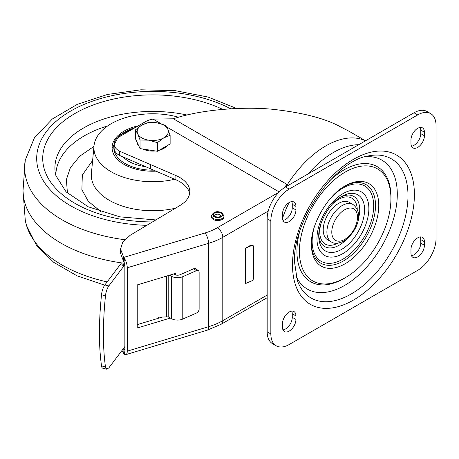 <?xml version="1.0" encoding="UTF-8"?>
<svg xmlns="http://www.w3.org/2000/svg" width="459" height="459" viewBox="0 0 459 459"><rect width="100%" height="100%" fill="white"/><g stroke="black" fill="none" stroke-linecap="round" stroke-linejoin="round"><path stroke-width="0.69" d="M166.99 145.75A15.577 8.991 180 0 1 159.084 150.317M155.366 150.965A15.577 8.991 180 0 1 142.818 149.026M138.962 146.278A15.577 8.991 180 0 1 137.711 144.43A15.577 8.991 180 0 1 137.195 142.462M170.128 135.325L170.128 143.942L157.408 151.281L140.041 148.596L135.382 138.566L135.382 129.949L137.711 133.827A15.577 8.991 180 0 1 141.745 125.146A15.577 8.991 180 0 1 156.789 122.817A15.577 8.991 180 0 1 167.799 129.174A15.577 8.991 180 0 1 163.771 137.861A15.577 8.991 180 0 1 148.727 140.19L157.408 142.669L163.771 137.861L170.128 135.325L167.799 129.174L165.475 125.296L156.789 122.817L148.102 122.61L141.745 125.146L135.382 129.949M137.711 133.827A15.577 8.991 -0 0 0 148.727 140.19L140.041 139.984L137.711 133.827M140.041 148.596L140.041 139.984M157.408 151.281L157.408 142.669M196.372 270.701A3.46 2.249 -52.8 0 1 198.46 270.77L195.838 268.785A3.46 2.249 127.2 0 0 193.75 268.716L196.372 270.701L182.78 276.679L182.78 319.068A8.652 4.997 0 0 1 171.568 318.718L168.195 316.859L159.376 317.146A1.733 1.354 153 0 0 157.557 318.523M183.732 202.878A34.614 19.984 -0 0 0 189.819 191.558A34.614 19.984 -0 0 0 175.906 175.545L119.627 151.223A17.304 9.989 180 0 1 114.119 143.914A17.304 9.989 180 0 1 119.185 136.851L145.497 121.658A17.304 9.989 180 0 1 153.059 119.105L173.382 118.789C205.46 108.083 251.974 106.477 276.961 109.793C302.343 112.845 322.316 117.894 336.877 124.946L349.282 131.383L365.542 140.77M284.408 187.651L286.886 184.323L288.246 185.396M124.837 264.7L121.469 263.85A5.192 1.698 104.1 0 0 120.201 264.648L104.876 284.919A8.652 2.829 104.1 0 0 101.508 294.776C98.742 322.149 98.742 345.868 101.514 365.921L105.478 366.925C102.707 346.866 102.707 323.153 105.478 295.774A8.652 2.829 -75.9 0 1 108.84 285.923L124.165 265.646A5.192 1.698 -75.9 0 1 124.854 264.975M101.508 365.921A8.652 2.829 104.1 0 0 102.759 368.204L106.723 369.202L105.478 366.925M124.859 346.447A5.192 1.698 -75.9 0 1 124.165 347.601L108.84 367.877L106.723 369.202M157.925 318.414A1.733 1.354 153 0 0 157.781 318.047M175.608 274.941L175.608 273.38L137.235 284.913L137.235 328.013L170.369 318.053M162.87 316.928L137.235 324.633M123.959 349.546L123.7 353.505L124.561 354.314L123.959 349.546A2.593 0.981 -106.7 0 0 124.406 349.643A2.593 0.981 -106.7 0 0 124.859 348.49L124.859 265.118A2.593 0.981 -106.7 0 0 123.959 262.072L124.561 258.629L123.7 257.419L120.551 249.088L122.805 241.991L130.276 235.203L180.1 205.437L183.726 202.878M124.825 348.926L123.7 349.265L123.299 348.748M121.87 350.642L123.7 353.505M114.119 143.914L114.119 148.154A17.304 9.989 0 0 0 119.627 155.463L175.906 179.779A34.614 19.984 180 0 1 189.624 193.681M120.551 249.088L120.551 253.328L123.7 261.659L123.7 257.419L204.966 232.994A50.186 28.974 180 0 0 217.285 227.779A7.786 4.498 60 0 1 222.787 237.32L222.787 320.686A7.786 4.498 60 0 1 221.175 324.255L207.21 330.182A7.786 2.938 -106.7 0 0 208.564 326.71A57.977 33.473 0 0 0 222.787 320.686L267.172 295.062M245.456 248.25L250.901 245.112L251.561 245.617L245.456 248.25L245.456 283.576L251.561 280.942A2.593 1.698 -52.3 0 0 253.638 277.924L253.638 246.839A2.593 1.698 -52.3 0 0 251.561 245.617M252.628 245.456L250.901 245.112M358.731 144.705A80.474 46.462 120 0 0 333.452 152.457A80.474 46.462 120 0 0 308.178 173.892M289.13 202.551A80.474 46.462 120 0 0 282.497 218.341M284.087 208.185A80.968 46.749 120 0 0 283.094 210.549M285.613 186.916L287.374 184.616A83.068 47.96 -60 0 1 365.462 140.815M119.627 155.463L119.627 151.223M124.561 258.629A7.786 2.938 73.3 0 1 127.258 267.775L127.258 351.146A7.786 2.938 73.3 0 1 125.904 354.618A7.786 2.938 73.3 0 1 124.561 354.314M123.7 261.659L123.959 262.072M198.46 270.77A3.46 2.249 -52.8 0 1 199.126 272.319L199.126 309.056A3.46 2.249 -52.8 0 1 196.372 313.095L182.78 319.068M193.75 268.716L180.157 274.694A4.326 2.496 0 0 1 174.552 274.516L173.594 273.989M182.78 276.679A8.652 4.997 180 0 1 171.568 276.324L169.537 275.205M291.758 201.616A9.519 5.497 -60 0 1 292.263 204.272L292.263 207.807A9.519 5.497 -60 0 1 282.974 220.36M282.474 217.698A9.519 5.497 120 0 0 284.442 222.053A9.519 5.497 120 0 0 291.781 219.505A9.519 5.497 120 0 0 295.935 209.924L295.935 206.395A9.519 5.497 120 0 0 293.961 202.035A9.519 5.497 120 0 0 286.628 204.588A9.519 5.497 120 0 0 282.474 214.164L282.474 217.698M295.935 319.435L295.935 315.907A9.519 5.497 120 0 0 293.961 311.546A9.519 5.497 120 0 0 286.628 314.099A9.519 5.497 120 0 0 282.474 323.675L282.474 327.21A9.519 5.497 120 0 0 284.442 331.564A9.519 5.497 120 0 0 291.781 329.017A9.519 5.497 120 0 0 295.935 319.435L292.263 317.318L292.263 313.784A9.519 5.497 -60 0 0 291.758 311.127M292.263 317.318A9.519 5.497 -60 0 1 282.974 329.866M410.966 139.984L410.966 143.512A9.519 5.497 120 0 0 412.934 147.873A9.519 5.497 120 0 0 420.272 145.319A9.519 5.497 120 0 0 424.426 135.744L424.426 132.209A9.519 5.497 120 0 0 422.452 127.854A9.519 5.497 120 0 0 415.12 130.402A9.519 5.497 120 0 0 410.966 139.984M420.249 127.43A9.519 5.497 -60 0 1 420.754 130.092L420.754 133.621A9.519 5.497 -60 0 1 411.465 146.174M420.249 236.942A9.519 5.497 -60 0 1 420.754 239.604L420.754 243.132A9.519 5.497 -60 0 1 411.465 255.686M424.426 241.721A9.519 5.497 120 0 0 422.452 237.36A9.519 5.497 120 0 0 415.12 239.914A9.519 5.497 120 0 0 410.966 249.489L410.966 253.024A9.519 5.497 120 0 0 412.934 257.384A9.519 5.497 120 0 0 420.272 254.831A9.519 5.497 120 0 0 424.426 245.255L424.426 241.721L420.754 239.604M436.05 125.496L436.05 238.542A25.956 14.986 -60 0 1 417.696 270.334L289.204 344.52A25.956 14.986 -60 0 1 276.22 345.805A25.956 14.986 -60 0 1 270.844 333.923L270.844 220.877A25.956 14.986 -60 0 1 289.204 189.085L417.696 114.899A25.956 14.986 -60 0 1 430.674 113.614A25.956 14.986 -60 0 1 436.05 125.496M430.674 113.614L427.002 111.497A25.956 14.986 120 0 0 414.024 112.782L285.532 186.962A25.956 14.986 120 0 0 267.172 218.759L267.172 331.8A25.956 14.986 120 0 0 272.554 343.688L276.22 345.805M331.375 241.945L327.703 239.822A21.63 12.491 -60 0 1 324.387 222.489A21.63 12.491 -60 0 1 338.518 203.429A21.63 12.491 120 0 1 349.333 202.356L353.005 204.473A21.63 12.491 120 0 0 342.19 205.546A21.63 12.491 -60 0 0 328.059 224.612A21.63 12.491 -60 0 0 331.375 241.945C334.301 243.987 338.484 243.683 343.923 241.044C354.905 233.866 365.542 214.594 353.005 204.473M211.461 215.931L211.461 216.918A6.271 3.62 180 0 0 213.303 219.482A6.271 3.62 0 0 0 220.136 220.268A6.271 3.62 0 0 0 224.009 216.918L224.009 215.931L221.886 212.735C216.866 210.647 213.389 211.708 211.461 215.931A6.271 3.62 0 0 0 213.303 218.49A6.271 3.62 0 0 0 220.136 219.276A6.271 3.62 0 0 0 224.009 215.931M124.527 263.288A129.794 74.937 180 0 1 24.602 202.029A129.794 74.937 180 0 1 22.973 191.219L25.262 160.139L34.391 137.872L52.332 119.007L77.296 104.348L107.532 94.445L140.982 89.798L175.275 90.675L207.961 97.021L236.741 108.479M93.957 146.387L79.78 156.175L70.422 167.604L66.389 179.567L67.266 191.007L68.219 193.882M174.718 179.268A58.844 33.972 180 0 1 94.657 153.14A58.844 33.972 180 0 1 94.003 145.899A58.844 33.972 180 0 1 178.574 117.223M155.899 171.161A40.667 23.478 180 0 1 112.088 148.045A40.667 23.478 180 0 1 138.325 125.8M123.247 157.035A33.662 19.433 -0 0 0 127.516 160.541A33.662 19.433 -0 0 0 145.457 166.651M168.195 275.607L168.195 316.859M286.886 184.323L173.382 118.789M124.165 265.646L120.201 264.648M104.876 284.919L108.84 285.923M105.478 295.774L101.508 294.776M268.222 211.088L222.787 237.32A57.977 33.473 180 0 1 208.564 243.339A7.786 2.938 -106.7 0 0 204.966 232.994M127.258 351.146L208.564 326.71L208.564 243.339L127.258 267.775M279.284 191.982L217.285 227.779M153.059 119.105L161.207 123.81M166.617 126.931L279.192 191.931M175.906 179.779L175.906 175.545M150.472 168.826L150.454 164.58M166.514 276.117L166.514 316.699M171.568 318.718L171.568 276.324M292.263 207.807L295.935 209.924M295.935 206.395L292.263 204.272M295.935 315.907L292.263 313.784M420.754 133.621L424.426 135.744M424.426 132.209L420.754 130.092M420.754 243.132L424.426 245.255M368.87 208.65A36.697 21.189 120 0 0 342.919 193.669A36.697 21.189 120 0 0 316.968 238.611A36.697 21.189 120 0 0 342.919 253.592A36.697 21.189 120 0 0 368.87 208.65M364.584 209.671A32.417 18.716 120 0 0 341.668 196.441C329.855 202.683 318.248 222.793 318.747 236.138A32.417 18.716 120 0 0 341.668 249.375A32.417 18.716 120 0 0 364.584 209.671M340.435 197.192A28.98 16.731 -60 0 1 359.724 209.671A28.98 16.731 -60 0 1 358.169 219.609M337.732 243.19A26.53 15.319 -60 0 1 319.757 231.921A26.53 15.319 -60 0 1 320.818 224.141M332.31 204.232A26.53 15.319 -60 0 1 357.263 209.356M347.061 238.852A28.98 16.731 -60 0 1 318.781 234.698M414.397 194.524A86.189 49.761 120 0 0 353.447 159.336A86.189 49.761 120 0 0 292.503 264.895A86.189 49.761 120 0 0 353.447 300.083A86.189 49.761 120 0 0 414.397 194.524M407.988 195.597A80.342 46.388 120 0 0 369.07 155.802C335.873 159.933 292.624 220.131 294.529 262.072L297.254 280.191A80.342 46.388 120 0 0 360.24 287.925A80.342 46.388 120 0 0 407.988 195.597M365.094 156.771A74.473 42.997 -60 0 1 397.293 194.214A74.473 42.997 -60 0 1 355.071 278.194A74.473 42.997 -60 0 1 296.107 276.261M390.879 200.698C390.202 228.49 370.769 262.146 347.038 276.628A64.702 37.357 -60 0 1 299.417 251.343A64.702 37.357 -60 0 1 345.168 172.096A64.702 37.357 -60 0 1 390.919 198.512A64.702 37.357 -60 0 1 390.879 200.698L390.925 199.326A66.492 38.39 120 0 0 390.965 197.077A66.492 38.39 120 0 0 329.447 180.955M299.222 233.298A66.492 38.39 120 0 0 296.933 251.371A66.492 38.39 120 0 0 345.874 277.356L347.038 276.628M378.767 205.42A47.65 27.511 120 0 0 344.807 186.119C327.858 195.127 310.703 224.835 311.38 244.016A47.65 27.511 120 0 0 311.374 244.326A47.65 27.511 120 0 0 345.07 263.782A47.65 27.511 120 0 0 378.767 205.42M344.009 186.601A45.343 26.18 -60 0 1 375.514 205.425A45.343 26.18 -60 0 1 343.734 260.798A45.343 26.18 -60 0 1 311.391 243.092M331.909 196.808A43.519 25.125 -60 0 1 373.689 205.867A43.519 25.125 -60 0 1 342.919 259.163A43.519 25.125 -60 0 1 312.149 241.394A43.519 25.125 -60 0 1 314.185 227.503M267.172 331.8L270.844 333.923M270.844 220.877L267.172 218.759M285.532 186.962L289.204 189.085M417.696 114.899L414.024 112.782M344.634 239.46A18.171 10.494 -60 0 1 331.788 232.042A18.171 10.494 -60 0 1 344.634 209.786A18.171 10.494 120 0 1 357.486 217.205A18.171 10.494 120 0 1 344.634 239.46M221.192 212.804A4.888 2.823 0 0 0 214.278 212.804A4.888 2.823 0 0 0 214.278 216.797A4.888 2.823 0 0 0 221.192 216.797A4.888 2.823 0 0 0 221.192 212.804M220.859 216.602A4.412 2.547 180 0 1 214.617 216.602A4.412 2.547 180 0 1 214.617 212.999A4.412 2.547 180 0 1 220.859 212.999A4.412 2.547 180 0 1 220.859 216.602M214.709 215.931A3.029 1.75 180 0 1 215.592 214.697A3.029 1.75 180 0 1 218.897 214.319A3.029 1.75 180 0 1 220.768 215.931L220.165 216.533C217.09 218.197 213.504 215.472 214.709 215.931M22.95 190.146L25.262 220.148A128.13 73.974 -0 0 0 26.249 224.497A128.13 73.974 -0 0 0 107.159 281.895M124.613 239.696A128.13 73.974 180 0 1 26.249 179.257A128.13 73.974 180 0 1 25.262 160.139M146.765 225.346A116.064 67.008 180 0 1 38.16 169.055A116.064 67.008 180 0 1 97.428 99.523A116.064 67.008 180 0 1 230.699 108.777M152.463 221.944A110.04 63.531 180 0 1 44.11 168.493A110.04 63.531 180 0 1 98.014 103.304A110.04 63.531 180 0 1 222.69 109.368M55.16 171.964A97.847 56.491 180 0 1 187.025 115.02M107.67 125.921A96.912 55.952 -0 0 0 55.843 175.436M101.382 212.029L88.289 201.317L81.874 189.653L82.327 175.045L92.626 160.432M94.003 145.899L91.41 173.318A61.437 35.469 -0 0 0 92.098 180.88A61.437 35.469 -0 0 0 175.447 208.214M114.119 144.895A38.94 22.48 -0 0 0 123.563 162.555A38.94 22.48 -0 0 0 153.564 170.157M135.164 127.625A38.94 22.48 -0 0 0 117.854 137.711M267.172 297.696L221.175 324.255M207.21 330.182L125.904 354.618M104.692 285.171L76.992 275.807L53.801 262.399L36.485 245.381L26.433 225.317L25.262 220.148M155.825 219.936L119.788 216.837L88.346 206.837L66.113 191.896L55.9 175.659L55.16 171.97M136.426 126.896L119.162 135.371L112.105 148.412"/></g></svg>
